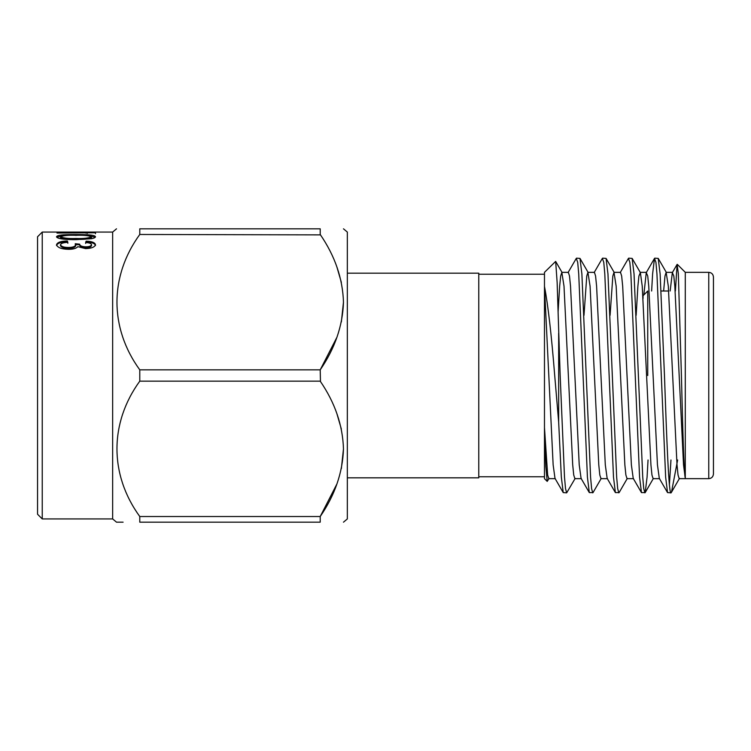 <?xml version="1.0" encoding="UTF-8"?>
<svg xmlns="http://www.w3.org/2000/svg" width="751" height="751" viewBox="0 0 751 751"><rect width="100%" height="100%" fill="white"/><g stroke="black" fill="none" stroke-linecap="round" stroke-linejoin="round"><path stroke-width="1.13" d="M713.45 277.035L713.45 473.965C713.15 476.838 711.582 478.406 708.756 478.659L708.756 272.341C711.582 272.594 713.15 274.162 713.45 277.035M685.288 375.5L685.288 272.341L685.288 478.65L708.756 478.659M677.637 459.988L671.478 492.224L670.981 492.844L667.536 492.6L665.639 477.12L656.947 273.88L655.923 262.296L654.496 258.4L652.61 273.88L651.633 291.012M671.103 492.797C668.869 496.655 666.681 438.969 664.466 375.5L660.12 273.88L658.223 258.4L654.778 258.156M558.66 333.369L558.66 421.987L561.335 477.12L563.231 492.6L566.676 492.844L565.531 488.704L564.499 477.12L560.162 375.5L557.139 282.47L555.656 261.404L544.475 272.341L544.475 286.403C548.061 305.131 551.469 334.833 554.707 375.5L558.66 421.987M601.26 478.378L593.027 492.6L589.31 492.6L587.413 477.12L578.721 273.88L577.697 262.296L576.27 258.4L568.038 272.622M592.755 492.844L591.61 488.704L590.577 477.12L581.884 273.88L579.988 258.4L576.552 258.156M627.338 478.378L619.106 492.6L615.388 492.6L613.492 477.12L604.799 273.88L603.766 262.296L602.349 258.4L594.116 272.622M618.833 492.844L617.688 488.704L616.655 477.12L607.963 273.88L606.066 258.4L602.621 258.156M648.047 459.988L647.08 477.12L645.184 492.6L641.467 492.6L639.57 477.12L630.878 273.88L629.845 262.296L628.427 258.4L620.195 272.622M644.902 492.844L643.757 488.704L642.734 477.12L634.041 273.88L632.145 258.4L628.7 258.156M575.191 478.378L566.676 492.844M675.393 291.012L677.102 264.408L678.322 273.552L681.42 375.5C682.64 426.643 683.945 473.618 685.212 477.786L683.523 464.831L674.83 286.169L673.807 275.993L672.342 272.622L670.145 291.012M555.318 478.65L548.793 478.65L547.648 475.007L544.475 427.563L544.475 478.659L547.207 481.391L545.846 466.399L544.475 427.563L544.475 286.403L553.14 464.831L554.998 478.378L563.231 492.6M549.112 478.378L547.207 481.391M544.475 375.951L544.475 323.587M42.244 232.068L37.55 236.762L37.55 514.238L42.244 518.932L42.244 232.068L112.65 232.068L116.518 228.82M57.02 232.641L87.097 232.641L81.183 232.153L85.614 232.153L95.48 232.772L57.02 233.045M95.48 236.762C95.424 237.551 94.091 238.198 91.472 238.705L75.992 239.663C68.379 239.7 57.095 239.212 56.522 236.753C57.442 234.49 68.106 234.603 75.992 234.537C83.614 234.612 94.917 234.519 95.48 236.762M67.862 242.404C63.563 242.489 61.094 243.268 60.474 244.732C61.216 246.516 63.873 247.426 68.416 247.483C72.716 247.436 75.166 246.553 75.757 244.826L75.231 243.728L79.644 244.159C79.859 245.812 81.915 246.694 85.821 246.826C89.181 246.779 91.087 246.084 91.538 244.732C91.209 243.418 89.238 242.704 85.614 242.582L86.112 241.155C91.782 241.353 94.908 242.526 95.48 244.685C94.757 247.126 91.462 248.431 85.595 248.609L77.851 246.675C76.17 248.478 73.044 249.36 68.463 249.313C61.469 249.135 57.498 247.595 56.522 244.713C57.376 242.32 60.991 241.071 67.374 240.987L67.862 242.404M42.244 518.932L112.65 518.932L112.65 232.068M320.461 381.555L320.208 369.849C334.918 348.445 342.672 325.915 343.47 302.268C342.747 278.612 334.993 256.016 320.208 234.472L320.208 228.82C350.651 228.82 350.651 228.82 320.208 228.82C350.651 228.82 350.651 228.82 320.208 228.82L139.78 228.82C109.364 228.82 109.364 228.82 139.78 228.82L139.78 234.472C109.458 276.227 109.27 327.821 139.78 369.849L139.78 381.151C109.458 422.907 109.27 474.501 139.78 516.528L139.78 522.18C109.364 522.18 109.364 522.18 139.78 522.18L320.208 522.18C350.651 522.18 350.651 522.18 320.208 522.18C350.651 522.18 350.651 522.18 320.208 522.18L320.208 516.528C334.918 495.125 342.672 472.595 343.47 448.948C342.747 425.291 334.993 402.696 320.208 381.151L139.78 381.151M343.47 522.18L347.337 518.932L347.337 232.068L343.47 228.82M139.78 234.472L320.461 234.875M336.889 266.98L341.358 282.385M343.47 302.155L341.358 321.935M336.889 337.34L320.226 369.811M347.337 477.824L478.762 477.824L478.762 273.176L347.337 273.176M123.098 522.18L116.518 522.18L112.65 518.932M139.78 516.528L320.208 516.528L336.889 484.019M336.889 413.66L341.358 429.065M343.47 448.845L341.358 468.615M139.78 369.849L320.208 369.849M670.962 459.988L669.394 484.789M667.536 492.6L659.303 478.378L657.444 464.831L648.751 286.169L647.728 275.993L646.264 272.622L643.823 294.927M641.467 492.6L633.224 478.378L631.375 464.831L622.682 286.169L621.65 275.993L620.504 272.35L613.989 272.35L612.844 275.993L610.075 315.317M615.388 492.6L607.155 478.378L605.297 464.831L596.604 286.169L595.571 275.993L594.426 272.35L587.911 272.35L586.766 275.993L583.996 315.317M589.31 492.6L581.077 478.378L579.218 464.831L570.525 286.169L569.493 275.993L568.357 272.35L561.832 272.35L560.687 275.993L559.664 286.169L558.087 312.031M685.288 478.65L679.176 478.65L678.031 475.007L677.008 464.831L668.315 286.169L666.137 272.35L664.992 275.993L663.631 291.012M659.622 478.65L653.098 478.65L651.952 475.007L650.929 464.831L642.236 286.169L640.378 272.622L638.923 275.993L637.89 286.169L636.144 315.317M633.544 478.65L627.029 478.65L625.883 475.007L624.851 464.831L616.158 286.169L613.989 272.35M607.465 478.65L600.95 478.65L599.805 475.007L598.772 464.831L590.079 286.169L587.911 272.35M581.387 478.65L574.872 478.65L573.726 475.007L572.703 464.831L564.01 286.169L561.832 272.35M647.737 375.5L647.737 291.012L643.044 295.706L643.044 298.476M60.474 244.732L60.474 245.596C61.216 247.361 63.863 248.262 68.416 248.318C72.725 248.271 75.175 247.389 75.757 245.68L75.757 244.826M68.416 247.483L68.416 248.318M75.231 244.591L79.7 244.779M79.644 244.159L79.644 245.023C79.859 246.657 81.915 247.539 85.821 247.661C89.181 247.623 91.087 246.929 91.538 245.586L91.538 244.732M85.821 246.826L85.821 247.661M85.614 243.455L86.112 242.029C91.753 242.226 94.879 243.39 95.48 245.549M86.112 241.155L86.112 242.029M56.522 245.568C57.367 243.193 60.991 241.953 67.374 241.86L67.862 243.277M67.374 240.987L67.374 241.86M56.71 237.232L62.877 235.805M75.992 234.537L75.992 235.457M89.416 235.852L95.302 237.232M60.474 236.781L60.474 237.691C63.535 239.081 68.707 239.625 76.001 239.344C83.399 239.644 88.571 239.081 91.538 237.626L91.538 236.725C88.43 235.504 83.258 235.035 76.001 235.326C68.576 235.025 63.394 235.514 60.474 236.781C63.535 238.18 68.707 238.734 76.001 238.452C83.389 238.752 88.571 238.18 91.538 236.725M76.001 239.344L76.001 238.452M87.097 232.641L87.097 233.58M85.614 232.153L85.614 233.092M95.48 232.772L95.48 233.711M677.289 264.343L685.288 272.341L708.756 272.341M544.475 274.218L478.762 274.218M544.475 476.782L478.762 476.782M672.661 272.35L666.137 272.35M646.583 272.35L640.068 272.35M672.342 272.622L677.102 264.408M646.264 272.622L654.496 258.4M671.478 492.234L679.495 478.378M666.456 272.622L658.223 258.4M653.417 478.378L645.184 492.6M640.378 272.622L632.145 258.4M614.299 272.622L606.066 258.4M588.23 272.622L579.988 258.4M562.152 272.622L555.656 261.404M661.087 291.012L668.653 291.012"/></g></svg>
